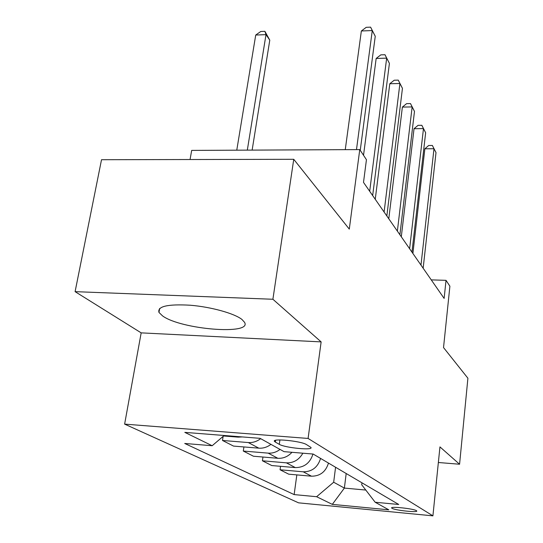<?xml version="1.0" encoding="UTF-8"?>
<svg xmlns="http://www.w3.org/2000/svg" width="543" height="543" viewBox="0 0 543 543"><rect width="100%" height="100%" fill="white"/><g stroke="black" fill="none" stroke-linecap="round" stroke-linejoin="round"><path stroke-width="0.81" d="M241.961 319.467C234.447 313.44 211.152 306.931 190.254 305.227C167.692 303.951 157.26 306.354 158.97 312.429L162.581 315.917C180.982 329.54 252.617 335.336 244.526 322.284L241.961 319.467M416.427 510.664C413.617 508.642 389.657 506.124 391.707 508.058L392.053 508.329C395.128 510.359 418.565 512.816 416.719 510.909L416.427 510.664M124.625 424.117L298.569 502.838L432.914 515.85L308.091 438.445L124.625 424.117L141.173 332.866L321.137 341.893L272.898 299.261L75.097 291.652L141.173 332.866M75.097 291.652L101.521 159.717L293.749 159.303L349.292 229.119L359.765 149.59L191.679 150.404L190.064 159.527M438.357 462.5L459.575 464.238L467.903 378.22L443.529 347.574L449.896 286.202L446.027 280.337L431.244 279.876M272.898 299.261L293.749 159.303M359.765 149.59L366.444 159.71L363.505 182.38L444.133 298.419L446.027 280.337M275.382 442.111L279.299 444.33C284.844 447.846 313.997 450.676 310.861 447.371L306.496 444.595C301.256 440.991 270.998 438.058 274.548 441.473L275.382 442.111L275.64 440.298M224.171 435.493L212.17 445.728L184.735 443.468L294.143 494.592L296.831 474.894M212.17 445.728L184.824 432.377L260.083 438.337L284.07 451.654L313.162 454.05L398.732 504.481L375.179 502.255L388.802 509.823L332.316 504.379L316.623 496.716L294.143 494.592M321.137 341.893L308.091 438.445M459.575 464.238L439.952 446.896L432.914 515.85M375.179 502.255L361.713 484.756L361.95 482.808M346.19 473.516L344.377 488.089L365.785 490.051M335.574 467.265L333.673 482.232L344.377 488.089L332.316 504.379M328.481 463.084C325.759 471.813 320.092 476.184 311.478 476.197L288.713 474.175L280.066 469.776L280.555 466.315M312.972 454.036C310.087 463.05 304.202 467.571 295.324 467.598L271.771 465.555L262.418 460.79L262.968 457.023M291.971 452.305C287.994 456.595 283.283 458.591 277.833 458.285L253.438 456.222L243.298 451.057L243.916 446.943M270.943 444.364C267.231 447.188 263.192 448.457 258.835 448.165L233.531 446.088L222.494 440.468L223.132 436.375M242.348 436.932L238.119 437.135L223.594 435.981M260.654 438.649C256.859 441.54 252.733 442.844 248.287 442.552L222.494 440.468M280.032 449.414C276.394 452.183 272.437 453.419 268.154 453.127L243.298 451.057M302.865 453.201C299.037 459.86 293.553 463.07 286.405 462.846L262.418 460.79M320.58 458.428C317.784 467.326 312.001 471.786 303.232 471.806L280.066 469.776M316.623 496.716L333.673 482.232M356.486 149.603L372.274 30.557L375.254 36.266L360.247 150.316M345.26 149.658L361.353 30.978L372.274 30.557L370.597 27.15L375.254 36.266M361.353 30.978L366.24 27.32L370.597 27.15M252.135 150.112L269.783 40.141L266.002 34.643L255.726 35.037L236.768 150.187M255.726 35.037L260.789 31.48L264.889 31.318L266.002 34.643L247.316 150.133M264.889 31.318L269.783 40.141M369.681 191.272L386.67 58.135L389.412 63.375L372.661 195.561M363.525 155.284L376.163 58.454L386.67 58.135L384.994 54.734L389.412 63.375M376.163 58.454L380.806 54.863L384.994 54.734M384.098 212.021L399.92 83.5L402.444 88.333L386.84 215.965M375.247 199.281L389.793 83.737L399.92 83.5L398.25 80.12L402.444 88.333M389.793 83.737L394.211 80.221L398.25 80.12M397.367 231.121L412.151 106.923L414.485 111.39L399.899 234.759M388.788 218.768L402.377 107.086L412.151 106.923L410.494 103.57L414.485 111.39M402.377 107.086L406.598 103.638L410.494 103.57M409.626 248.762L423.479 128.603L425.644 132.75L411.967 252.128M401.304 236.775L414.037 128.705L423.479 128.603L421.83 125.284L425.644 132.75M414.037 128.705L418.062 125.331L421.83 125.284M420.981 265.099L433.993 148.741L436.009 152.597L423.153 268.228M412.897 253.466L424.864 148.789L433.993 148.741L432.364 145.456L436.009 152.597M424.864 148.789L428.719 145.476L432.364 145.456M238.119 437.135L236.924 436.504M258.835 448.165L248.287 442.552M277.833 458.285L268.154 453.127M295.324 467.598L286.405 462.846M311.478 476.197L303.232 471.806M279.923 439.925L279.299 444.33M159.683 308.417L158.97 312.429M274.663 440.685L274.548 441.473"/></g></svg>
